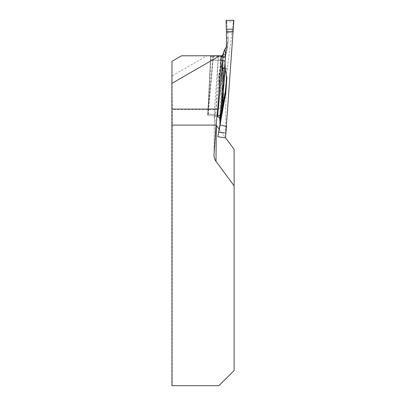 <?xml version="1.0" encoding="UTF-8"?>
<svg xmlns="http://www.w3.org/2000/svg" width="406" height="406" viewBox="0 0 406 406"><rect width="100%" height="100%" fill="white"/><g stroke="black" fill="none" stroke-linecap="round" stroke-linejoin="round"><path stroke-width="0.3" stroke-dasharray="2.03 1.52" d="M210.612 55.784L218.423 55.784L215.474 116.197L220.976 55.784L210.612 55.784L207.72 115.106L213.12 55.784M172.007 61.286L172.296 109.468L172.23 385.7L171.961 385.7M214.028 154.255L214.449 109.234L218.423 55.784M221.473 55.784L220.976 55.784M172.22 61.164L181.533 55.784L218.189 55.784M172.296 75.81L206.984 55.784M214.449 109.234A9.637 8.338 -89.5 0 0 214.439 109.468L172.296 109.468M216.19 125.104L172.23 125.104M216.099 124.784C214.947 120.572 214.388 115.811 214.419 110.503L214.439 109.468M172.23 385.7L218.864 385.7L234.11 370.587L234.11 149.403M219.133 129.098L225.533 137.776L225.944 85.575L226.375 75.633L233.333 21.843L233.871 20.356M226.34 47.055L227.208 45.442A225.929 7.887 -86 0 0 227.659 47.329A2.603 2.598 -21.3 0 1 227.39 48.309A2.603 2.532 -167.8 0 0 227.659 47.329L225.848 54.099M221.148 60.403L213.104 60.118L208.258 113.863C208.065 115.568 208.014 115.563 208.1 113.853L211.13 56.064L213.297 56.216L213.104 60.118L212.734 59.9L212.901 56.576L210.729 56.424L207.755 113.634C207.694 115.096 207.74 115.096 207.887 113.644L212.734 59.9M207.755 113.634C207.694 115.096 207.74 115.096 207.887 113.644L208.258 113.863C208.065 115.568 208.014 115.563 208.1 113.853L207.755 113.634M226.954 77.81L226.644 77.79M225.772 54.577L227.39 48.309A226.929 7.922 94 0 1 226.939 46.426M233.82 20.3L233.288 21.772L226.624 21.858L226.112 20.3M227.177 68.883L220.585 68.071L221.595 65.153L222.762 102.282L223.361 95.273L222.346 61.996L221.595 65.153M222.346 61.996L223.371 95.202L222.97 57.221L222.356 61.93M219.763 118.628L220.189 109.417A235.439 8.216 94 0 1 219.778 116.598L220.6 113.594A231.445 8.079 -86 0 0 223.016 67.741L222.93 56.099A235.439 8.216 94 0 1 222.894 56.896A2.603 1.132 -175 0 1 222.894 56.947A2.603 1.132 -175 0 1 220.478 57.86L217.58 116.481M220.336 106.626L223.122 54.612M226.507 44.645L227.847 44.67L228.116 38.524L227.208 45.442M228.116 38.524L227.852 44.533L226.512 44.513M226.624 38.103L228.101 37.991L228.121 38.408M228.101 37.991L226.624 21.858M221.432 56.373A2.603 2.603 -86 0 1 220.864 56.414L220.575 56.393L220.478 57.86M225.903 53.313A231.445 8.079 -86 0 0 226.117 53.145A2.603 2.583 -160.3 0 0 226.381 52.166M219.758 118.598L220.189 109.417M222.858 57.444L223.133 54.582M225.497 133.016L218.859 132.204L225.66 93.553M222.919 108.372L219.509 129.255M219.874 126.073L222.813 108.965M219.89 124.779L219.879 126.007M222.782 109.645L222.574 108.884L222.782 109.645L220.6 113.594M222.686 109.635L222.706 109.376A225.929 7.887 -86 0 0 223.544 94.035A2.603 1.132 -177 0 0 223.549 93.994A2.603 1.132 -177 0 0 223.407 93.593A2.603 0.726 -0.6 0 1 223.554 93.827A2.603 0.726 -0.6 0 1 223.544 93.877A2.603 2.253 -172.5 0 1 223.544 94.035L222.772 102.398L222.686 109.635M222.696 101.865L219.25 85.666L218.677 75.085L226.315 75.653L225.888 85.509L219.286 85.6M222.98 57.124L223.153 68.051A2.603 1.005 -1.1 0 0 223.016 67.741L223.407 93.593A226.929 7.922 94 0 1 222.574 108.884M220.336 106.682L220.194 109.366A2.603 1.304 -177.2 0 0 217.855 107.95M222.808 61.468A2.603 1.299 -178.1 0 0 220.488 60.296L210.435 59.738M225.503 132.98L218.875 131.95L218.748 132.427L225.574 133.351M217.789 136.736L218.748 132.427M219.834 116.639A2.603 1.304 -177.2 0 0 219.839 116.583A2.603 1.304 -177.2 0 0 217.494 115.172L208.1 113.853M227.167 69.025L220.534 68.533L220.128 70.725L226.954 71.233M218.677 75.085L220.128 70.725M218.636 75.059L219.25 85.666L218.636 75.059M220.534 68.533L220.585 68.071M220.575 56.393L221.437 56.277A2.603 2.603 -86 0 1 220.575 56.393L211.13 56.064L210.734 56.424L211.125 56.069M222.706 109.453L223.549 93.994A2.603 2.603 0 0 0 223.554 93.827L223.153 68.051A2.603 1.005 -1.1 0 1 223.148 68.127M207.73 113.797L215.484 114.888M215.642 114.898L207.887 113.812M208.258 113.863L217.114 115.106M212.901 56.576L213.297 56.216L221.422 56.5M221.427 56.449L220.864 56.414M225.807 54.414L227.609 47.7A2.603 2.603 0 0 0 227.659 47.329L227.847 44.67A2.603 2.603 -89 0 0 227.852 44.533A2.603 1.558 2.5 0 1 227.852 44.604A2.603 1.558 2.5 0 1 227.847 44.67A2.603 2.603 0 0 0 227.852 44.604L228.121 38.463M228.091 37.859L226.624 37.971M226.061 20.356L226.573 21.929M225.665 93.532L219.499 129.321M222.671 101.728L221.575 65.219M215.474 116.197L207.72 115.106M213.998 154.925L214.419 110.503M218.864 131.95L225.558 132.858M216.977 116.405L207.994 115.147M208.07 115.152L207.74 114.746M219.778 118.735L220.194 109.366M219.504 129.291L225.685 93.41M223.158 54.48L222.858 57.474"/><path stroke-width="0.61" d="M233.11 31.769L226.421 31.764L233.11 31.769L233.81 20.3L226.061 20.366L226.421 31.764L226.061 20.356L233.871 20.356L225.533 137.786L234.11 149.403L234.11 370.587L218.864 385.7L171.961 385.7L171.89 83.397L172.007 61.286L181.533 55.784L219.707 55.784L171.89 83.397M219.707 55.784L221.473 55.784L217.748 109.077L216.063 125.104L214.028 154.255A9.637 8.338 -89.5 0 0 213.998 154.925A9.637 8.338 -89.5 0 0 215.987 161.263L234.11 185.831M217.748 109.077L171.89 109.077M215.987 161.263L216.327 125.297A9.637 8.338 -89.5 0 1 216.19 125.104L216.099 124.784M216.063 125.104L171.961 125.104M216.327 125.297L219.133 129.098M223.133 54.582L223.264 53.973L225.65 54.653L224.432 69.132A235.439 8.216 94 0 1 225.01 63.341L225.376 69.497A231.445 8.079 -86 0 0 221.422 111.823L225.36 91.198A2.603 1.786 -168.8 0 1 225.528 91.929L219.925 121.257L219.92 124.921L217.839 136.771L225.477 137.807L226.436 126.479L219.92 124.921M221.94 67.65A2.603 1.304 5.2 0 1 224.432 69.132L220.356 116.466L219.824 119.237A2.603 2.598 29.1 0 0 217.58 116.481L223.046 56.556L221.427 56.449M219.925 121.257L219.747 120.125A235.439 8.216 94 0 1 219.824 119.237L219.763 118.628M219.885 121.013L221.422 111.823A2.603 1.563 -169.5 0 1 221.6 112.457M233.11 31.871L226.421 32.104L226.512 44.513L225.503 56.322A235.439 8.216 94 0 1 225.462 56.409A2.603 1.467 2.6 0 1 222.869 57.693M225.848 54.099L225.772 54.577M225.01 63.341L225.503 56.322M226.852 77.805L226.837 78.328A225.929 7.887 -86 0 0 225.548 91.776A2.603 1.467 5.4 0 0 225.36 91.198A226.929 7.922 94 0 1 226.644 77.79L226.954 77.81L225.376 69.497M222.813 108.965L225.528 91.929A2.603 2.253 -179.5 0 0 225.548 91.776L225.533 93.111L225.863 92.218L226.837 78.328M225.863 92.218L222.919 108.372M225.66 93.553L225.837 92.446M225.711 93.263L217.839 136.771M220.356 116.466A2.603 1.304 6.1 0 0 217.915 115.218L217.114 115.106M221.432 56.373A2.603 2.603 -86 0 0 223.554 53.993A235.439 8.216 94 0 1 223.386 52.602L224.579 49.618L226.34 47.055M223.386 52.602L223.122 54.612M225.65 54.653A2.603 2.603 -84.6 0 1 223.046 56.556L221.422 56.5M226.421 31.764L226.421 32.104M225.081 61.93A2.603 1.304 5.2 0 0 222.589 60.453L221.148 60.403M219.758 118.598L219.747 120.125M226.502 126.357L225.477 137.807M223.264 53.973A2.603 2.603 -86 0 1 221.437 56.277L223.143 54.597M224.579 49.618A231.445 8.079 -86 0 0 225.903 53.313M226.365 29.186L233.257 29.186M219.773 118.537L219.778 118.735C219.276 118.679 221.016 118.293 217.57 116.492L216.977 116.405"/></g></svg>
